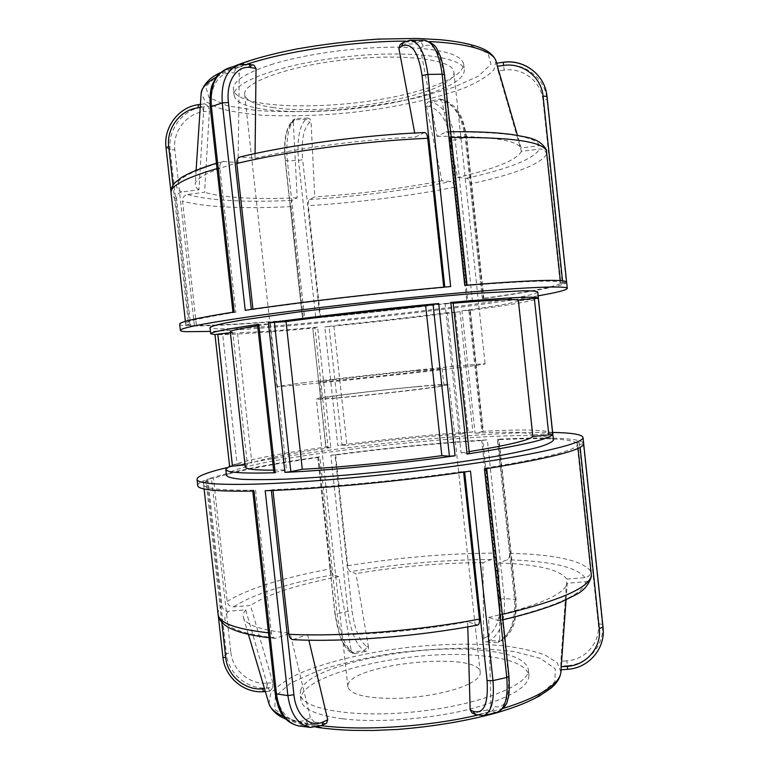 <?xml version="1.0" encoding="UTF-8"?>
<svg xmlns="http://www.w3.org/2000/svg" width="769" height="769" viewBox="0 0 769 769"><rect width="100%" height="100%" fill="white"/><g stroke="black" fill="none" stroke-linecap="round" stroke-linejoin="round"><path stroke-width="0.58" stroke-dasharray="3.85 2.88" d="M534.407 298.958L538.29 298.382L552.594 433.351L548.672 433.456L534.407 298.958L518.662 300.746L532.936 435.014L548.672 433.456M537.733 291.96C535.906 300.304 250.973 332.17 213.426 328.536L210.014 327.565M553.42 439.964C549.104 424.546 264.392 453.691 229.441 472.541L226.48 475.482M214.964 334.602L229.595 466.168M472.897 431.918C429.631 434.745 384.587 439.243 337.754 445.414L324.797 326.979C371.879 322.384 416.952 317.299 460.006 311.724L472.897 431.918L468.234 432.476L455.325 312.204L460.006 311.724M552.594 433.351C547.413 429.698 523.824 429.044 481.827 431.39L468.879 310.551C510.616 304.957 533.753 300.9 538.29 298.382M327.959 446.741C281.829 453.152 250.031 459.228 232.584 464.976L218.098 334.678C236.208 334.553 268.496 332.304 314.944 327.921L327.959 446.741L326.046 447.241L312.772 328.055L314.944 327.921M469.34 453.479L453.114 302.323M257.538 324.566L258.692 324.556L275.023 472.281L273.908 472.647M275.023 472.281L286.501 469.917L270.38 323.816L258.692 324.556M218.098 334.678L222.664 334.284L237.102 464.255L232.584 464.976M237.102 464.255L251.857 462.803L237.429 332.612L222.664 334.284M324.797 326.979L329.036 326.46L342.013 445.078L337.754 445.414M342.013 445.078L346.944 445.395L333.842 325.527L329.036 326.46M452.672 302.448L445.088 303.928L461.092 452.864L468.879 453.364M230.392 332.727L232.757 332.458L247.426 464.659L245.051 464.889M312.973 327.998L317.626 327.075L330.833 447.587L326.046 447.241M455.325 312.204L447.423 312.704L460.468 434.072C424.103 436.513 386.259 440.291 346.944 445.395M460.468 434.072L468.234 432.476M330.833 447.587C292.902 452.97 266.583 458.045 251.857 462.803M247.426 464.659L245.273 466.85M273.629 470.167L286.501 469.917M461.092 452.864L469.138 451.614M518.662 300.746C514.615 302.842 495.707 306.187 461.948 310.782L469.772 310.292L482.769 431.611L483.317 431.428L481.827 431.39M468.879 310.551L469.772 310.292M447.423 312.704C411.232 317.357 373.369 321.634 333.842 325.527M317.626 327.075C279.426 330.622 252.693 332.468 237.429 332.612M232.757 332.458L230.287 331.795M257.673 325.748L270.38 323.816M445.088 303.928L453.21 303.226M482.769 431.611L475.079 433.216L461.948 310.782M469.34 683.747C476.924 679.844 480.558 676.086 480.221 672.5C479.318 649.892 343.926 664.599 347.896 686.871C350.26 694.59 366.044 698.435 395.256 698.415C422.7 697.829 454.066 691.523 469.34 683.747M437.35 386.884L449.25 384.577C450.528 382.155 314.559 396.929 316.319 399.015C312.108 401.082 404.023 391.93 437.35 386.884M418.394 386.596C434.629 385.154 443.136 384.673 443.915 385.144C448.442 386.72 317.568 400.937 321.653 398.419C320.375 397.246 381.357 389.854 418.394 386.596M272.399 107.41C331.093 117.099 457.142 93.885 453.854 71.892C453.681 59.799 405.003 53.167 346.694 59.569C288.375 65.836 242.254 82.773 244.677 94.616C245.945 100.624 255.183 104.882 272.399 107.41M302.669 382.856C359.286 375.81 485.893 362.584 485.095 363.91C486.258 364.458 439.147 370.235 381.126 376.531C323.115 382.837 275.86 387.316 276.878 386.528L302.669 382.856M416.673 370.639C379.665 374.292 318.635 381.289 319.827 381.789C315.636 383.241 446.539 369.024 442.127 368.505L416.673 370.639M206.909 479.356L211.485 478.606L230.873 652.506L226.365 653.688L206.909 479.356C228.662 471.906 266.314 464.389 319.846 456.796L337.043 613.441C339.888 633.762 345.156 646.806 352.856 652.564L350.962 652.333L349.299 649.824C342.465 644.653 337.764 632.887 335.188 614.527L317.741 457.267L319.846 456.796M230.873 652.506C232.526 670.222 249.714 684.833 267.151 683.17L266.737 687.899C247.33 689.716 228.201 673.423 226.365 653.688L223.02 657.014C224.836 676.98 244.234 693.369 263.873 691.533L263.642 691.687M267.151 683.17L272.822 682.747L272.851 687.448L266.737 687.899L263.873 691.533L269.842 691.225L268.362 688.428L264.517 688.716M272.822 682.747L250.511 605.463L233.565 606.876C230.056 606.808 227.922 605.02 227.182 601.502L213.455 478.414L211.485 478.606M221.78 622.217L206.005 480.875L203.237 480.913L222.923 657.264M270.044 691.081L272.851 687.448M197.72 485.566C197.623 484.153 199.498 482.567 203.343 480.827M552.623 432.447C477.501 430.986 301.227 450.067 226.913 467.658M497.428 439.262L498.937 439.32L498.418 439.512L515.547 599.839C516.624 618.709 512.308 631.407 502.609 637.943L499.735 639.289L498.062 642.461L500.013 641.211C510.856 633.925 515.682 619.843 514.49 598.974L497.428 439.262C543.5 436.898 578.596 437.715 583.19 442.665L602.358 624.322C604.963 644.864 588.17 664.503 567.378 665.656L566.888 660.831C585.555 659.812 600.599 642.202 598.272 623.774L579.153 442.742L583.19 442.665M330.833 455.277L335.005 454.96L352.115 611.268C354.692 629.523 359.498 641.202 366.525 646.287C366.553 648.373 365.631 649.718 363.737 650.324C356.047 644.585 350.779 631.599 347.934 611.345L330.833 455.277C384.865 448.01 437.032 442.857 487.325 439.81L504.32 598.57C505.502 619.314 500.696 633.31 489.911 640.567L486.623 636.953C496.428 630.484 500.802 617.901 499.754 599.214L482.74 440.358L487.325 439.81M366.525 646.287L368.505 647.219C368.678 649.363 367.793 650.737 365.861 651.343L363.737 650.324L352.856 652.564L354.942 653.602L353.038 653.362L351.222 650.776L349.299 649.824M368.505 647.219L355.951 573.559L350.251 571.675C349.059 570.963 348.232 569.002 347.761 565.773L335.64 455.017L335.005 454.96M354.942 653.602L365.861 651.343M498.062 642.461L500.013 641.211L489.911 640.567L486.796 642.009C484.951 641.692 483.922 640.452 483.72 638.28L486.623 636.953M499.735 639.289L498.783 562.966L507.29 559.784C508.982 558.803 509.741 556.65 509.568 553.315L497.428 439.733L498.418 439.512M486.796 642.009L496.918 642.673M583.671 443.79L579.836 444.482L580.134 447.337M567.685 669.299L567.685 669.165C588.179 668.05 604.963 649.199 603.184 628.879M560.861 666.137L561.091 669.789L567.685 669.165L567.378 665.656L560.861 666.137L560.851 661.282L566.888 660.831M578.057 448.375L577.663 444.693L579.836 444.482M566.061 599.839L567.253 583.248L585.776 581.71C589.064 581.201 590.948 579.326 591.438 576.096M470.484 471.109L464.668 471.955M475.232 714.459L483.403 715.651M471.964 712.815L474.242 713.065L477.52 714.709L490.66 711.585C492.939 710.787 494.054 709.066 494.006 706.432C504.906 709.412 509.712 699.184 508.415 675.759L486.191 468.244L486.69 468.388L484.432 469.003M463.611 472.108L463.534 471.397L464.62 471.503M467.792 626.87L467.648 621.746L477.674 625.053M496.928 712.411L490.66 711.585L487.325 709.979C489.565 709.143 490.747 707.47 490.891 704.962L494.006 706.432M487.325 709.979L474.242 713.065M486.191 468.244L485.076 468.148L500.782 614.748C501.032 618.151 500.446 620.131 499.014 620.67L488.661 617.459L490.891 704.962M206.005 480.875L208.015 480.683L221.972 605.818C222.731 609.394 224.894 611.211 228.47 611.278L245.676 609.855L268.362 688.428M317.933 457.324L318.549 457.392L330.776 568.781C331.237 572.021 332.054 574.001 333.208 574.722L338.745 576.654L351.222 650.776M482.74 440.358L481.74 440.579L493.794 553.122C493.967 556.429 493.198 558.563 491.487 559.524L482.894 562.677L483.72 638.28M579.153 442.742L577.019 442.954L590.554 571.04C590.554 574.76 588.708 576.961 584.998 577.634L566.791 579.153L560.851 661.282M292.951 639.645L307.523 634.473C351.462 636.578 415.596 631.57 467.648 621.746M488.661 617.459C538.242 605.741 564.436 594.341 567.253 583.248M566.791 579.153C560.207 569.704 537.541 564.311 498.783 562.966M482.894 562.677C441.925 562.764 399.611 566.388 355.951 573.559M245.676 609.855C243.465 612.509 242.716 615.065 243.408 617.517C245.599 625.005 261.172 630.263 290.134 633.3L275.35 638.385C273.216 638.001 271.899 636.232 271.409 633.098L255.568 490.132L253.943 490.487L276.369 692.782L275.244 693.763M338.745 576.654C296.488 584.844 267.074 594.447 250.511 605.463M271.332 490.516L271.274 489.997L272.889 489.642C323.836 487.786 401.351 480.433 463.534 471.397M272.889 489.642L272.985 490.449M485.076 468.148C544.702 458.314 575.568 450.499 577.663 444.693M577.019 442.954C569.089 438.618 542.558 437.542 497.428 439.733M481.74 440.579C434.725 443.502 386.028 448.308 335.64 455.017M208.015 480.683C204.996 482.182 203.535 483.538 203.631 484.768C203.958 488.767 221.27 490.555 255.568 490.132M318.549 457.392C269.217 464.486 234.189 471.493 213.455 478.414M271.274 489.997L265.19 490.747M254.01 491.064L252.751 490.92L253.943 490.487M300.794 689.831L300.218 693.936C300.631 709.153 353.769 718.554 417.519 711.546C481.298 704.702 531.177 684.112 528.303 669.165C525.342 658.61 507.886 652.141 475.944 649.767C410.569 644.432 309.148 666.079 300.794 689.831M276.369 692.782C278.407 713.584 292.883 726.205 306.052 719.63C306.523 722.178 307.735 723.706 309.696 724.206L298.68 725.917M306.052 719.63L310.33 717.669L314.281 722.072L309.696 724.206L321.884 725.446M310.33 717.669L290.134 633.3M310.532 727.416L320.711 725.6L326.556 723.254M325.287 723.446L314.281 722.072M307.523 634.473L308.878 640.192M342.782 718.813C376.723 722.966 428.016 719.313 467.523 709.729C508.463 698.886 528.937 687.39 528.957 675.211C525.967 664.454 508.501 657.841 476.54 655.361C406.945 649.238 297.545 674.826 300.89 699.992C302.13 708.912 316.088 715.18 342.782 718.813M532.936 435.014C528.361 432.063 509.078 431.457 475.079 433.216M194.422 325.566L189.789 325.931L170.132 149.763C167.498 129.778 182.753 109.544 202.276 107.189L203.718 111.668C186.185 113.754 172.458 131.903 174.823 149.849L194.422 325.566L196.393 325.345L182.541 201.161C182.493 197.527 184.195 195.307 187.636 194.49L204.592 192.298L209.399 110.88L203.718 111.668M208.409 106.343L204.89 103.834L198.69 104.699L202.276 107.189L208.409 106.343L209.399 110.88M198.469 104.632L198.69 104.699C178.927 107.045 163.48 127.491 166.152 147.686L186.031 325.758C181.945 325.479 179.831 324.96 179.696 324.21M566.32 282.761L562.331 283.396L543.001 100.383C541.376 81.581 522.843 67.182 504.185 70.162L503.262 62.366L496.659 63.289L497.13 66.317L503.657 65.403C524.448 62.087 545.125 78.15 546.932 99.114L566.32 282.761C562.591 286.116 528.149 292.364 482.403 298.766L465.168 137.516C461.89 116.609 454.162 103.998 441.973 99.691L438.618 99.076L428.756 101.671L432.12 102.267C444.242 106.545 451.932 119.08 455.219 139.871L472.377 300.15C422.364 306.898 370.168 312.839 315.79 318.001L298.526 160.452C296.901 139.823 299.276 126.154 305.668 119.435L307.552 118.147L296.315 118.436L294.469 119.733C288.087 126.472 285.722 140.189 287.375 160.894L304.726 319.02C250.781 323.922 212.465 326.219 189.789 325.931M538.146 295.815C463.947 308.83 285.703 328.2 210.446 331.42M186.031 325.758L188.645 325.287L173.006 185.214M200.219 107.487L203.833 106.978L204.89 103.834M203.833 106.978L198.969 189.78L181.724 192.01C178.235 192.836 176.514 195.095 176.562 198.796L190.645 325.056L188.645 325.287M304.726 319.02L302.573 319.125L285.337 160.375L287.375 160.894L298.526 160.452L302.669 159.683L319.942 317.472L315.79 318.001M307.552 118.147C309.59 118.301 310.753 119.455 311.051 121.608L309.282 122.79C303.419 128.788 301.208 141.083 302.669 159.683M285.337 160.375C283.838 141.659 285.924 129.298 291.576 123.271L293.277 122.079L294.69 118.964L296.315 118.436M293.277 122.079L297.199 197.816L292.133 200.421C291.143 201.276 290.769 203.352 291.028 206.64L303.351 318.924L302.755 319.058M472.377 300.15L467.763 300.631L450.586 140.246L455.219 139.871L465.168 137.516L466.61 136.853L466.043 136.594L483.345 298.478L483.884 298.487L482.403 298.766M438.618 99.076L439.647 99.038L442.137 101.892L445.232 102.45C456.142 106.314 463.073 117.695 466.043 136.594M450.586 140.246C447.616 121.521 440.637 110.275 429.65 106.507L426.526 105.968C426.257 103.777 427.006 102.354 428.756 101.671M426.526 105.968L441.896 180.734L450.97 181.542C452.845 182.032 454.056 183.926 454.594 187.223L466.745 300.679L467.763 300.631M562.552 280.82L562.716 282.367L566.609 282.098M504.185 70.162L498.129 70.998L497.13 66.317M498.129 70.998L521.43 151.358L539.675 149.003C543.472 148.898 545.759 150.686 546.538 154.367L560.188 283.636L562.331 283.396M444.799 287.068L450.663 286.549M409.896 40.238L403.148 42.506M402.158 43.977L415.712 43.958L418.701 41.92L405.08 41.93L400.188 44.602M464.755 285.337L467.081 285.28L466.61 285.443L444.107 75.333C440.32 51.571 433.322 41.891 423.104 46.265C422.585 43.631 421.114 42.18 418.701 41.92L423.959 40.219M423.104 46.265L420.316 48.139C419.634 45.65 418.105 44.266 415.712 43.958M420.316 48.139L437.023 136.334L446.462 131.816C448.087 132.037 449.144 133.941 449.654 137.526L465.524 285.683L466.61 285.443M319.942 317.472L320.558 317.337L308.34 205.698C308.09 202.42 308.475 200.353 309.503 199.498L314.752 196.902L311.051 121.608M483.345 298.478L482.326 298.526L470.09 184.002C469.551 180.677 468.359 178.764 466.495 178.254L457.497 177.408L442.137 101.892M546.346 149.734C545.115 146.802 542.895 145.437 539.675 145.629L521.113 148.032L517.441 135.344M562.716 282.367L560.553 282.617L560.341 280.627M424.575 132.518L415.462 137.055L414.702 132.989M444.828 287.318L443.732 287.164M235.497 98.692L234.084 95.337C231.354 82.37 281.935 63.654 346.386 56.723C410.819 49.658 464.236 57.069 464.361 70.315C463.524 79.861 447.568 88.858 416.5 97.298C353.038 114.985 248.637 117.119 235.497 98.692M252.943 309.176L252.991 309.619C303.447 302.13 381.03 293.124 443.771 287.548M252.991 309.619L251.309 309.417M245.224 310.311L251.338 309.696M465.524 285.683C525.871 280.945 557.544 279.916 560.553 282.617M560.188 283.636C553.084 287.222 527.13 292.182 482.326 298.526M466.745 300.679C419.999 306.937 371.264 312.493 320.558 317.337M210.177 106.949L211.485 107.535L234.189 312.31L232.949 312.281L234.151 312.003M234.189 312.31L235.852 312.224L219.838 167.796C219.626 164.393 220.607 162.278 222.789 161.442L238.111 162.595L239.265 73.805L234.641 73.007C220.28 70.056 208.841 86.397 211.485 107.535M190.645 325.056C187.425 324.778 185.762 324.307 185.646 323.643C185.281 321.5 202.007 317.693 235.852 312.224M303.351 318.924C253.616 323.393 217.963 325.527 196.393 325.345M255.068 153.56L255.01 158.27L239.87 157.02M198.969 189.78C196.345 188.174 195.076 186.367 195.182 184.358C195.566 177.995 209.879 170.737 238.111 162.595M227.48 68.489L237.227 67.768L242.206 68.652C240.437 69.527 239.457 71.248 239.265 73.805M242.206 68.652L252.799 65.259L247.839 64.356L238.823 64.817M253.933 65.182L252.799 65.259M255.01 158.27C297.92 148.032 362.189 139.449 415.462 137.055M437.023 136.334C488.2 135.921 516.23 139.823 521.113 148.032M521.43 151.358C516.739 160.106 495.428 168.786 457.497 177.408M441.896 180.734C401.524 188.655 359.152 194.038 314.752 196.902M297.199 197.816C253.981 199.604 223.116 197.758 204.592 192.298M270.928 64.692C303.62 54.282 355.095 47.015 396.083 47.188C438.734 48.139 461.275 53.792 463.697 64.144C462.88 73.901 446.943 83.052 415.885 91.607C348.415 110.842 235.304 111.217 233.401 89.166C232.786 81.331 245.301 73.17 270.928 64.692M598.272 623.774L602.358 624.322L603.021 627.071M499.754 599.214L504.32 598.57L516.047 599.407C516.047 615.613 516.96 629.648 501.177 641L502.609 637.943M317.741 457.267L334.986 614.325L347.934 611.345L352.115 611.268M350.962 652.323C347.088 651.141 341.494 641.154 339.802 635.636L335.188 614.527M515.547 599.839L516.047 599.416L498.937 439.32M508.953 676.316L508.415 675.759M294.239 639.443C343.695 642.105 417.711 636.386 476.943 624.995M498.216 620.621C554.824 607.145 584.007 594.177 585.776 581.71M584.998 577.634C576.933 567.051 551.037 561.101 507.29 559.784M491.487 559.524C445.837 559.63 398.755 563.677 350.251 571.675M228.47 611.278C216.858 624.005 232.959 632.983 276.782 638.193M333.208 574.722C285.905 583.748 252.684 594.466 233.565 606.876M502.33 614.412L500.782 614.748M509.568 553.315C554.978 554.459 581.97 560.37 590.554 571.04M347.761 565.773C397.909 557.583 446.587 553.372 493.794 553.122M271.409 633.098L268.487 632.82M218.098 614.306C217.829 611.566 219.127 608.731 221.972 605.818M227.182 601.502C247.233 588.891 281.762 577.98 330.776 568.781M321.413 725.667L320.308 725.523C304.784 723.514 292.633 720.572 283.838 716.698M268.967 703.712L270.65 693.83C276.023 687.053 285.126 680.469 297.959 674.096C326.133 661.715 367.457 652.025 410.521 647.094C443.492 643.816 473.935 643.317 501.878 645.604C519.152 647.681 533.58 650.824 545.163 655.044L557.16 662.715L560.928 672M537.656 696.32L554.939 681.853L555.247 668.751L540.357 658.341L513.317 651.381L477.655 648.209C450.797 647.94 423.075 649.555 394.478 653.044C366.361 657.524 340.869 663.426 317.982 670.77L290.711 683.035L275.321 696.339L274.802 709.354L290.999 720.438L323.614 727.897C386.403 737.096 499.216 720.005 537.656 696.32M503.253 708.355L477.136 715.247M166.008 147.504L170.132 149.763L174.823 149.849M547.057 96.711L546.932 99.114L543.001 100.383M291.576 123.271L292.845 120.262L294.469 119.733L305.668 119.435C307.658 119.599 308.859 120.714 309.282 122.79M429.65 106.507L432.12 102.267L441.973 99.691L443.002 99.643L445.232 102.45M444.107 75.333L444.52 74.756M449.654 137.526L451.249 137.497M546.538 154.367C540.088 164.412 514.605 174.284 470.09 184.002M454.594 187.223C408.051 196.201 359.296 202.362 308.34 205.698M176.562 198.796C173.169 197.066 171.333 195.105 171.045 192.904M217.012 168.584L219.838 167.796M291.028 206.64C240.966 208.966 204.814 207.14 182.541 201.161M423.998 132.662C363.343 135.229 289.173 145.168 240.928 156.934M539.675 145.629C535.57 136.123 504.291 131.566 445.837 131.97M466.495 178.254C509.338 168.69 533.734 158.943 539.675 149.003M309.503 199.498C358.835 196.345 405.984 190.356 450.97 181.542M223.962 161.336C181.811 174.015 167.729 184.243 181.724 192.01M187.636 194.49C208.947 200.555 243.773 202.526 292.133 200.421M496.063 61.164L493.948 69.787C488.305 75.766 478.952 81.61 465.899 87.33C437.292 98.48 395.689 107.477 352.433 112.399C319.327 115.735 288.76 116.628 260.72 115.081C243.379 113.562 228.874 111.072 217.204 107.612L205.073 101.172L201.151 93.203M216.416 76.987C224.106 72.574 234.439 68.268 247.407 64.067L247.445 64.058M405.744 41.093L429.189 41.555M248.858 64.26L237.227 67.768C235.401 68.624 234.545 70.373 234.641 73.007M250.127 60.828L219.434 73.776L205.717 86.474L208.908 97.432L226.836 105.622L256.269 110.534C280.349 112.139 306.706 112.014 335.351 110.13C364.275 107.324 391.959 103.104 418.413 97.461L452.989 87.56L478.308 76.189L490.958 64.327L488.065 53.244L468.11 44.419C425.401 32.019 310.301 40.286 250.127 60.828M312.772 328.055L325.835 447.193M470.349 310.292L483.317 431.428M480.221 672.5L449.25 384.577M347.896 686.871L316.319 399.015M453.854 71.892L485.095 363.91M244.677 94.616L276.878 386.528M203.237 480.913L218.223 615.171M269.842 691.225L265.363 691.562M353.038 653.362L350.962 652.333M502.907 619.795L499.014 620.67M275.35 638.385L269.035 637.712M204.102 488.959L203.631 484.768M319.827 381.789L321.653 398.419M442.127 368.505L443.915 385.144M286.03 719.188C293.806 722.591 303.909 725.263 316.328 727.214M248.387 634.329L243.408 617.517M528.957 675.211L528.303 669.165M300.89 699.992L300.218 693.936M185.906 325.729L170.987 192.106M204.689 103.767L200.421 104.363M302.573 319.125L285.164 160.577C283.377 140.775 285.933 127.337 292.845 120.272L294.69 118.964M483.884 298.487L466.61 136.844C463.428 121.156 460.833 106.564 443.002 99.643L439.647 99.038M185.646 323.643L185.396 321.375M450.634 131.739L446.462 131.807M216.425 163.288L222.789 161.442M196.105 170.285L195.182 184.358M496.649 63.183L496.822 63.798M220.242 72.719L234.545 66.115M463.697 64.144L464.361 70.315M234.084 95.337L233.401 89.166"/><path stroke-width="1.15" d="M538.271 297.959L534.32 298.266L548.816 434.908L552.719 434.235L538.271 297.959C535.368 296.132 506.213 297.622 450.807 302.428L467.091 454.037C521.959 445.549 550.508 438.945 552.719 434.235M548.816 434.908L532.83 436.484L518.325 300.083L534.32 298.266M210.706 333.746L210.014 327.565C210.927 326.517 215.695 325.076 224.337 323.22L242.687 319.942L299.372 311.829L373.148 303.082C411.886 298.93 448.808 295.479 478.597 293.21L522.814 290.797C531.648 290.749 536.627 291.143 537.733 291.96L553.42 439.964C552.603 441.896 547.932 444.222 539.396 446.933C528.591 449.846 514.134 452.97 496.034 456.305C466.629 461.381 429.977 466.456 391.363 470.753C352.731 474.848 315.848 477.76 286.03 479.125C267.641 479.75 252.847 479.798 241.668 479.279C232.747 478.462 227.691 477.193 226.48 475.482L225.788 469.34C226.163 472.57 242.62 473.714 275.177 472.752L258.778 324.316C226.567 329.045 210.543 332.189 210.706 333.746L214.964 334.602M229.595 466.168L225.788 469.34M284.914 472.358C330.161 470.388 399.822 463.649 455.094 455.777L438.714 303.534C383.02 308.686 313.31 316.655 268.429 322.942L284.914 472.358L290.855 471.637L274.389 322.336L268.429 322.942M438.714 303.534L433.043 304.245L449.413 456.19L455.094 455.777M449.413 456.19L441.829 455.642L425.661 305.706L433.043 304.245M467.091 454.037L469.34 453.479L453.114 302.323L450.807 302.428M258.778 324.316L257.538 324.566L273.908 472.647L275.177 472.752M217.781 334.159L214.964 334.582L229.595 466.206L232.449 466.129L217.781 334.159L230.392 332.727M274.389 322.336L286.03 321.615L302.275 469.263L290.855 471.637M245.051 464.889L232.449 466.129M257.673 325.748C239.265 328.699 230.142 330.718 230.287 331.795L245.273 466.85C245.494 469.109 254.952 470.215 273.629 470.167M302.275 469.263C340.629 467.35 396.083 461.967 441.829 455.642M469.138 451.614C508.021 445.28 529.255 440.243 532.83 436.484M286.03 321.615C324.105 316.395 379.588 310.061 425.661 305.706M453.21 303.226C492.516 299.968 514.221 298.92 518.325 300.083M275.244 693.763C277.349 705.231 280.003 712.594 283.203 715.852C284.165 717.246 288.462 723.562 298.68 725.917C286.674 723.206 279.301 712.69 276.542 694.349L254.01 491.064C216.81 491.641 198.056 489.815 197.72 485.566L197.037 479.375C197.335 483.374 216.07 484.979 253.241 484.191C306.937 482.845 398.611 474.396 470.599 463.909C542.77 453.412 584.161 442.867 583.017 437.446C582.008 434.447 571.876 432.774 552.623 432.447M226.913 467.658C215.358 470.378 207.005 472.906 201.843 475.252C198.546 476.77 196.941 478.145 197.037 479.375M464.668 471.955L487.085 680.575C488.43 704.183 483.807 714.43 473.214 711.335L475.232 714.459L483.413 715.651C491.372 712.69 494.563 701.011 492.977 680.613L470.484 471.109C403.985 480.971 318.904 489.036 265.19 490.747L287.866 695.58C290.73 714.516 298.276 725.129 310.513 727.416L321.971 725.407L323.489 721.793C310.407 728.435 295.94 715.766 293.912 694.686L271.332 490.516M580.134 447.337L599.282 628.648C601.656 647.392 586.343 665.291 567.359 666.329L567.685 669.299C588.179 668.165 604.982 649.267 603.175 628.859L583.671 443.79C583.152 449.894 550.066 458.305 484.432 469.003L506.771 677.489C508.338 697.589 505.06 709.229 496.947 712.402M567.359 666.329L561.216 666.781L561.072 669.789L567.685 669.299M502.907 619.795C526.852 614.181 546.288 608.241 561.245 601.992L575.491 594.908C583.681 590.948 588.996 584.68 591.448 576.096L578.057 448.375M561.216 666.781L566.061 599.839M473.214 711.335L470.176 709.825L471.964 712.815L475.232 714.459M272.985 490.449L288.884 634.29C289.394 637.549 290.749 639.337 292.951 639.645C343.118 642.365 417.778 636.588 477.674 625.062C479.097 624.553 479.673 622.573 479.414 619.103L463.611 472.108M470.176 709.825L467.792 626.87M321.884 725.446L326.556 723.254L327.738 719.803L323.489 721.793M308.878 640.192L327.738 719.803M210.446 331.42L185.81 331.689C182.311 331.468 180.504 331.055 180.388 330.43C180.061 328.171 201.93 323.787 245.993 317.27C301.9 309.138 390.844 298.968 459.41 292.951C528.159 286.914 567.455 285.635 567.282 288.394C566.772 290.048 557.054 292.518 538.146 295.815M180.388 330.43L179.696 324.21C179.292 321.932 197.441 317.866 234.151 312.003L211.34 106.218C209.985 86.33 215.358 73.757 227.48 68.489M251.309 309.417L228.422 102.469C225.75 81.072 237.131 64.606 251.434 67.662L248.954 64.279L238.823 64.817C226.413 69.777 220.905 82.475 222.27 102.931L245.224 310.311C298.391 302.304 383.529 292.412 450.663 286.549L427.891 74.391C424.892 52.821 418.903 41.439 409.935 40.238L423.93 40.209C433.101 41.622 439.166 52.965 442.137 74.228L464.755 285.337C531.158 280.06 565.109 278.984 566.609 282.098L546.797 94.654C544.125 74.199 523.631 59.136 503.262 62.366M496.659 63.289L497.408 66.278L503.57 65.423C522.526 62.414 541.443 77.006 543.058 96.154L562.552 280.82M409.935 40.238L403.091 42.555L401.562 46.303C411.463 41.901 418.307 51.667 422.075 75.593L444.799 287.068M403.148 42.506L400.188 44.602L398.861 48.197L401.562 46.303M517.441 135.344L497.408 66.278M560.341 280.627L546.346 149.734M414.702 132.989L398.861 48.197M443.732 287.164L427.727 138.266C427.218 134.623 426.161 132.71 424.575 132.518C363.362 135.084 288.673 145.101 239.87 157.011C237.631 157.799 236.612 159.942 236.833 163.451L252.943 309.176M251.434 67.662L256.039 68.489L253.933 65.182L248.858 64.26M256.039 68.489L255.068 153.56M218.223 615.171L222.923 657.245L225.74 657.658L221.78 622.217M222.923 657.264C224.779 677.191 243.994 693.455 263.613 691.687L262.604 688.861C244.898 690.504 227.384 675.691 225.74 657.658M264.517 688.716L262.604 688.861M293.912 694.686L287.866 695.58L275.244 693.744L252.77 491.083M486.719 468.648L508.953 676.249L506.771 677.489L492.977 680.613L487.085 680.575M603.184 628.879L603.021 627.071L599.282 628.648M479.414 619.103C417.673 630.916 340.206 636.943 288.884 634.29M591.428 575.001C590.102 587.468 560.399 600.599 502.33 614.412M268.487 632.82C235.727 629.109 218.925 622.948 218.098 614.306L204.102 488.959M283.838 716.698C275.331 712.882 270.38 708.557 268.967 703.712C271.688 710.566 277.369 715.718 286.03 719.188M316.328 727.214C327.19 728.868 339.331 729.916 352.779 730.367L373.647 730.473L397.506 729.445C433.831 726.551 467.168 720.928 497.495 712.584C519.402 705.894 528.563 701.741 539.463 695.955L550.681 688.37C556.843 683.333 560.255 677.874 560.928 672C560.486 678.662 553.872 685.669 541.097 693.023C531.475 698.435 518.864 703.548 503.253 708.355M477.136 715.247C427.122 726.849 362.891 730.992 321.413 725.667M232.94 312.195L210.177 106.978L222.27 102.931L228.422 102.469M543.058 96.154L547.019 96.385L567.282 288.394M422.075 75.593L427.891 74.391L442.137 74.228L444.54 74.814L467.071 285.145M173.006 185.214L168.699 146.619L166.008 147.523L170.987 192.106M168.699 146.619C166.296 128.375 180.234 109.909 198.066 107.785L198.469 104.632C178.687 107.045 163.374 127.346 166.008 147.504M198.066 107.785L200.219 107.487M546.797 94.683C544.135 74.16 523.622 59.059 503.253 62.27L503.57 65.423M236.833 163.451C286.904 151.378 364.535 141.015 427.727 138.266M451.249 137.497C511.193 137.036 542.991 141.563 546.653 151.089M185.396 321.375L171.045 192.904C170.132 185.973 185.454 177.87 217.012 168.584M429.189 41.555C446.722 42.43 461.073 44.275 472.224 47.072C486.517 50.802 494.467 55.493 496.063 61.164L496.649 63.183L503.253 62.27M196.105 170.285L201.151 93.203C201.449 88.147 206.534 82.744 216.416 76.987M247.445 64.058C287.587 50.879 353.307 41.209 405.744 41.093M265.363 691.562L263.632 691.687M603.021 627.071L583.017 437.446M508.953 676.316C509.607 689.005 509.136 696.906 507.521 700.021C507.107 704.615 503.57 708.739 496.928 712.411M483.403 715.66L496.957 712.43M269.035 637.712C257.634 636.309 248.022 634.463 240.197 632.185C229.056 628.369 228.085 627.177 224.884 625.062C220.386 621.256 218.127 617.67 218.098 614.306M298.67 725.917L310.532 727.445M560.928 672L561.091 669.789M268.967 703.712L248.387 634.329M200.421 104.363L198.469 104.632M546.797 94.654L547.057 96.711M423.959 40.219C431.563 42.478 436.013 45.698 437.292 49.889L439.522 54.339C441.579 58.886 443.252 65.692 444.52 74.756M546.355 149.724C539.213 137.997 528.149 137.651 513.317 134.71C497.418 132.451 476.52 131.461 450.634 131.739M171.045 192.904C170.555 189.655 171.862 186.242 174.996 182.676L181.1 177.735C188.828 172.919 200.603 168.094 216.425 163.288M210.177 106.949C209.706 95.635 210.571 87.906 212.763 83.783L215.358 78.573C216.368 75.746 220.415 72.382 227.509 68.479M227.47 68.46L238.794 64.798M234.545 66.115C250.127 59.809 270.919 54.08 296.921 48.937C323.653 44.266 350.885 40.968 378.617 39.075L417.269 38.45L439.983 39.69C451.451 40.776 461.371 42.343 469.753 44.381C479.904 47.101 491.929 50.744 496.063 61.164M201.151 93.203C203.276 84.513 209.639 77.688 220.242 72.719"/></g></svg>
